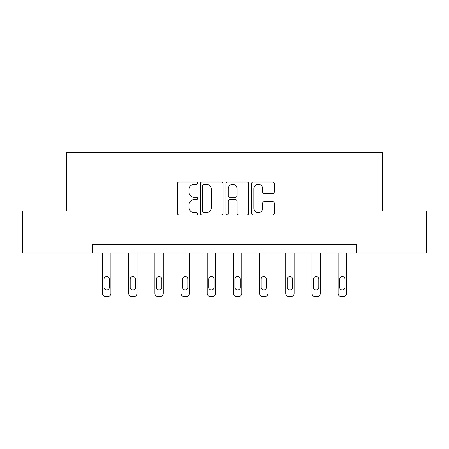 <?xml version="1.0" encoding="UTF-8"?>
<svg xmlns="http://www.w3.org/2000/svg" width="449" height="449" viewBox="0 0 449 449"><rect width="100%" height="100%" fill="white"/><g stroke="black" fill="none" stroke-linecap="round" stroke-linejoin="round"><path stroke-width="0.67" d="M197.65 183.153A1.151 1.151 0 0 0 196.499 182.002L178.994 182.002A1.644 1.644 0 0 0 177.349 183.647L177.349 213.297A1.644 1.644 0 0 0 178.994 214.942L196.499 214.942A1.151 1.151 0 0 0 197.65 213.791A1.151 1.151 0 0 0 196.499 212.635L194.232 212.635A5.27 5.27 0 0 1 188.962 207.365L188.962 204.896A5.27 5.27 0 0 1 194.232 199.625L196.499 199.625A1.151 1.151 0 0 0 197.65 198.469A1.151 1.151 0 0 0 196.499 197.319L194.232 197.319A5.27 5.27 0 0 1 188.962 192.049L188.962 189.579A5.27 5.27 0 0 1 194.232 184.303L196.499 184.303A1.151 1.151 0 0 0 197.65 183.153M272.638 193.614A1.644 1.644 0 0 0 274.288 191.964L274.288 183.647A1.644 1.644 0 0 0 272.638 182.002L253.202 182.002A1.644 1.644 0 0 0 251.558 183.647L251.558 213.297A1.644 1.644 0 0 0 253.202 214.942L272.638 214.942A1.644 1.644 0 0 0 274.288 213.297L274.288 203.251A1.644 1.644 0 0 0 272.638 201.601L264.321 201.601A1.644 1.644 0 0 0 262.676 203.251L262.676 208.229A4.406 4.406 0 0 1 258.27 212.635A4.406 4.406 0 0 1 253.859 208.229L253.859 188.715A4.406 4.406 0 0 1 258.27 184.303A4.406 4.406 0 0 1 262.676 188.715L262.676 191.964A1.644 1.644 0 0 0 264.321 193.614L272.638 193.614M92.511 253.012L22.45 253.012L22.45 211.058L66.334 211.058L66.334 152.323L382.666 152.323L382.666 211.058L426.55 211.058L426.55 253.012L356.489 253.012L356.489 244.621L92.511 244.621L92.511 253.012L356.489 253.012M223.058 183.647A1.644 1.644 0 0 0 221.413 182.002L201.971 182.002A1.644 1.644 0 0 0 200.327 183.647L200.327 213.297A1.644 1.644 0 0 0 201.971 214.942L221.413 214.942A1.644 1.644 0 0 0 223.058 213.297L223.058 183.647M227.587 182.002L247.029 182.002A1.644 1.644 0 0 1 248.673 183.647L248.673 213.297A1.644 1.644 0 0 1 247.029 214.942L238.705 214.942A1.644 1.644 0 0 1 237.061 213.297L237.061 201.27A1.644 1.644 0 0 0 235.411 199.625L229.894 199.625A1.644 1.644 0 0 0 228.249 201.27L228.249 213.791A1.151 1.151 0 0 1 227.093 214.942A1.151 1.151 0 0 1 225.942 213.791L225.942 183.647A1.644 1.644 0 0 1 227.587 182.002M203.784 184.303A1.151 1.151 0 0 0 202.634 185.459L202.634 211.485A1.151 1.151 0 0 0 203.784 212.635L206.175 212.635A5.27 5.27 0 0 0 211.445 207.365L211.445 189.579A5.27 5.27 0 0 0 206.175 184.303L203.784 184.303M237.061 188.793A4.406 4.406 0 0 0 232.655 184.387A4.406 4.406 0 0 0 228.249 188.793L228.249 195.674A1.644 1.644 0 0 0 229.894 197.319L235.411 197.319A1.644 1.644 0 0 0 237.061 195.674L237.061 188.793M110.886 253.012L110.886 293.32A3.356 3.356 149.4 0 1 107.53 296.677L105.852 296.677A3.356 3.356 149.4 0 1 102.495 293.32L102.495 253.012M109.376 287.281L109.376 279.222A2.683 2.683 149.4 0 0 106.694 276.539A2.683 2.683 149.4 0 0 104.011 279.222L104.011 287.281A2.683 2.683 149.4 0 0 106.694 289.964A2.683 2.683 149.4 0 0 109.376 287.281M137.068 253.012L137.068 293.32A3.356 3.356 149.4 0 1 133.712 296.677L132.034 296.677A3.356 3.356 149.4 0 1 128.678 293.32L128.678 253.012M135.559 287.281L135.559 279.222A2.683 2.683 149.4 0 0 132.87 276.539A2.683 2.683 149.4 0 0 130.188 279.222L130.188 287.281A2.683 2.683 149.4 0 0 132.87 289.964A2.683 2.683 149.4 0 0 135.559 287.281M163.245 253.012L163.245 293.32A3.356 3.356 149.4 0 1 159.889 296.677L158.211 296.677A3.356 3.356 149.4 0 1 154.854 293.32L154.854 253.012M161.735 287.281L161.735 279.222A2.683 2.683 149.4 0 0 159.053 276.539A2.683 2.683 149.4 0 0 156.364 279.222L156.364 287.281A2.683 2.683 149.4 0 0 159.053 289.964A2.683 2.683 149.4 0 0 161.735 287.281M189.427 253.012L189.427 293.32A3.356 3.356 149.4 0 1 186.071 296.677L184.393 296.677A3.356 3.356 149.4 0 1 181.037 293.32L181.037 253.012M187.918 287.281L187.918 279.222A2.683 2.683 149.4 0 0 185.229 276.539A2.683 2.683 149.4 0 0 182.547 279.222L182.547 287.281A2.683 2.683 149.4 0 0 185.229 289.964A2.683 2.683 149.4 0 0 187.918 287.281M215.604 253.012L215.604 293.32A3.356 3.356 149.4 0 1 212.248 296.677L210.57 296.677A3.356 3.356 149.4 0 1 207.214 293.32L207.214 253.012M214.094 287.281L214.094 279.222A2.683 2.683 149.4 0 0 211.412 276.539A2.683 2.683 149.4 0 0 208.723 279.222L208.723 287.281A2.683 2.683 149.4 0 0 211.412 289.964A2.683 2.683 149.4 0 0 214.094 287.281M241.787 253.012L241.787 293.32A3.356 3.356 149.4 0 1 238.43 296.677L236.752 296.677A3.356 3.356 149.4 0 1 233.396 293.32L233.396 253.012M240.277 287.281L240.277 279.222A2.683 2.683 149.4 0 0 237.588 276.539A2.683 2.683 149.4 0 0 234.906 279.222L234.906 287.281A2.683 2.683 149.4 0 0 237.588 289.964A2.683 2.683 149.4 0 0 240.277 287.281M267.963 253.012L267.963 293.32A3.356 3.356 149.4 0 1 264.607 296.677L262.929 296.677A3.356 3.356 149.4 0 1 259.573 293.32L259.573 253.012M266.453 287.281L266.453 279.222A2.683 2.683 149.4 0 0 263.771 276.539A2.683 2.683 149.4 0 0 261.082 279.222L261.082 287.281A2.683 2.683 149.4 0 0 263.771 289.964A2.683 2.683 149.4 0 0 266.453 287.281M294.146 253.012L294.146 293.32A3.356 3.356 149.4 0 1 290.789 296.677L289.111 296.677A3.356 3.356 149.4 0 1 285.755 293.32L285.755 253.012M292.636 287.281L292.636 279.222A2.683 2.683 149.4 0 0 289.947 276.539A2.683 2.683 149.4 0 0 287.265 279.222L287.265 287.281A2.683 2.683 149.4 0 0 289.947 289.964A2.683 2.683 149.4 0 0 292.636 287.281M320.322 253.012L320.322 293.32A3.356 3.356 149.4 0 1 316.966 296.677L315.288 296.677A3.356 3.356 149.4 0 1 311.932 293.32L311.932 253.012M318.812 287.281L318.812 279.222A2.683 2.683 149.4 0 0 316.13 276.539A2.683 2.683 149.4 0 0 313.441 279.222L313.441 287.281A2.683 2.683 149.4 0 0 316.13 289.964A2.683 2.683 149.4 0 0 318.812 287.281M346.505 253.012L346.505 293.32A3.356 3.356 149.4 0 1 343.148 296.677L341.47 296.677A3.356 3.356 149.4 0 1 338.114 293.32L338.114 253.012M344.989 287.281L344.989 279.222A2.683 2.683 149.4 0 0 342.306 276.539A2.683 2.683 149.4 0 0 339.624 279.222L339.624 287.281A2.683 2.683 149.4 0 0 342.306 289.964A2.683 2.683 149.4 0 0 344.989 287.281"/></g></svg>

